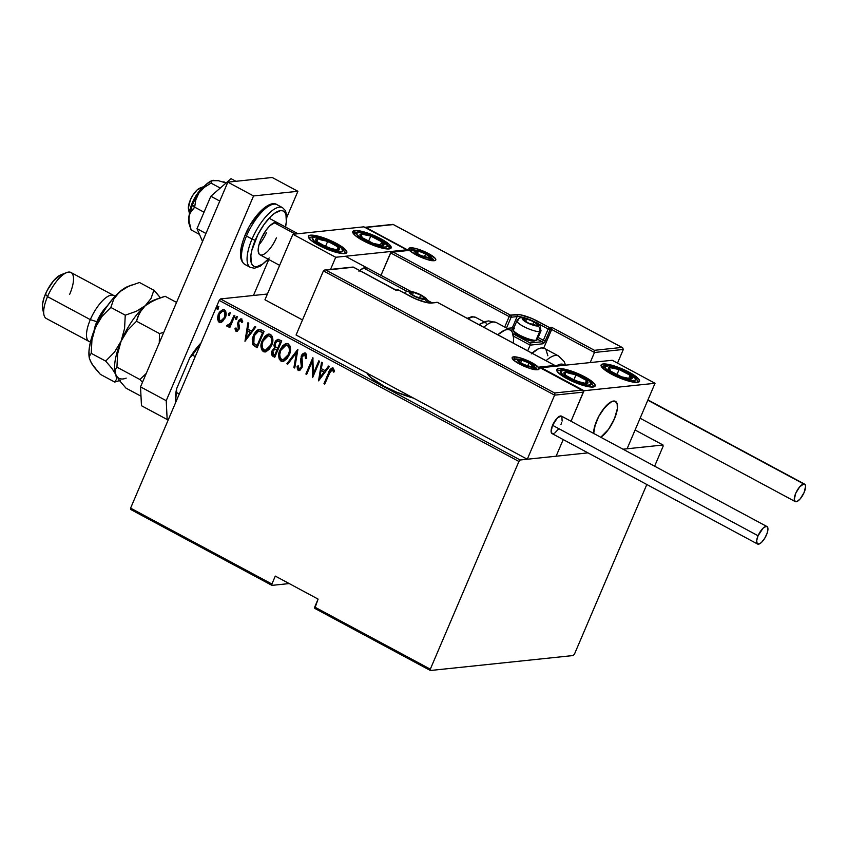 <?xml version="1.0" encoding="UTF-8"?>
<svg xmlns="http://www.w3.org/2000/svg" width="848" height="848" viewBox="0 0 848 848"><rect width="100%" height="100%" fill="white"/><g stroke="black" fill="none" stroke-linecap="round" stroke-linejoin="round"><path stroke-width="1.27" d="M408.8 395.571L408.365 396.578L408.8 395.571M366.792 372.643L370.629 377.36L384.165 386.253A35.224 7.886 -156.9 0 1 366.983 373.109M130.666 509.457L271.964 585.374L289.21 583.572L271.964 585.374L271.901 584.039L130.603 508.122L219.197 300.404L518.912 461.46L430.318 669.167L314.714 607.051L318.106 599.101L275.293 576.089L271.901 584.039L275.293 576.089L318.106 599.101L314.778 608.387L430.381 670.503L573.227 655.536L574.488 654.062L646.812 484.505L574.488 654.062L573.227 655.536L430.381 670.503L314.778 608.387L314.714 607.051L430.318 669.167L430.381 670.503L430.318 669.167L518.912 461.46L219.197 300.404L130.603 508.122L130.666 509.457L130.603 508.122L271.901 584.039L271.964 585.374L130.666 509.457M635.099 430.01L663.019 445.009L623.015 449.207L663.019 445.009L635.099 430.01M587.961 452.874L520.174 459.987L220.469 298.931L267.417 294.012L220.469 298.931L219.197 300.404L220.469 298.931L520.174 459.987L518.912 461.46L520.174 459.987L587.961 452.874M384.165 386.253L396.366 392.073L413.548 398.125A35.224 7.886 -156.9 0 1 384.165 386.253M654.624 466.188L663.083 446.345L663.019 445.009L663.083 446.345L654.624 466.188M222.494 321.604L225.6 316.834L225.748 311.417L224.603 309.965L222.918 309.541L219.314 312.255L217.417 317.65L218.36 321.636L219.971 322.494L221.72 322.113L225.218 317.852C226.723 314.788 226.448 312.117 224.391 309.827L222.95 309.531L218.307 314.131L217.406 318.88L219.102 322.219L220.533 322.505L222.494 321.604M228.07 326.639L230.19 325.462L228.992 327.275L229.766 327.688L234.864 315.721L234.101 315.308L230.232 323.713L226.586 325.727L227.879 326.671L229.744 325.515L228.992 327.275L229.766 327.688L234.864 315.721L234.101 315.308L230.476 323.353L226.586 325.727L227.836 326.681M237.122 329.808L238.733 328.695L236.677 329.851L235.988 327.932L235.013 328.674L236.963 331.42L236.263 331.409L238.85 329.586L239.56 327.084L238.627 323.056L239.221 321.201L240.599 320.417L241.722 322.494L242.719 321.678L241.245 318.922L238.659 320.385L237.62 323.47L238.288 328.738L236.931 329.936L235.988 327.932L235.013 328.674L235.532 330.815L236.465 331.261L235.458 328.621L236.03 331.314L236.74 331.462M261.311 329.936L258.725 329.384L256.425 330.762L253.976 334.176L252.259 338.85L252.577 344.458L257.082 347.786L264.067 331.409L258.958 329.353L253.361 335.469L252.715 344.712L257.082 347.786L264.067 331.409L261.311 329.936M281.748 340.917L277.847 339.391L275.876 340.663L274.572 342.772L273.936 345.337L274.551 347.903L272.282 350.394L271.455 353.923L272.261 355.81L274.763 357.284L281.748 340.917L278.059 339.348L274.572 342.772L274.551 347.903L272.07 350.849C270.936 353.139 271.275 354.983 273.077 356.383L274.763 357.284L281.748 340.917M297.881 349.588L286.868 363.792L287.705 364.237L296.44 352.683L293.906 367.576L294.744 368.021L297.69 349.482L286.868 363.792L287.705 364.237L296.44 352.683L293.906 367.576L294.744 368.021L297.881 349.588M318.827 360.835L313.336 373.714L312.87 357.633L305.884 374.01L306.658 374.424L312.159 361.513L312.605 377.625L319.59 361.248L318.827 360.835L313.336 373.714L312.87 357.633L305.884 374.01L306.658 374.424L312.159 361.513L312.605 377.625L319.59 361.248L318.827 360.835M333.19 368.043C330.858 368.202 329.353 369.739 328.664 372.654L323.947 383.72L324.71 384.123L330.879 370.269L332.405 369.686L333.518 372.092L334.525 371.085L332.988 367.947L330.285 369.357L323.947 383.72L324.71 384.123L329.363 373.237L332.405 369.686L333.518 372.092L334.525 371.085L333.19 368.043L332.289 367.852M318.562 380.826L329.395 366.516L328.558 366.06L325.081 370.65L321.339 368.647L322.357 362.732L321.519 362.287L318.562 380.826L329.395 366.516L328.558 366.06L325.081 370.65L321.339 368.647L322.357 362.732L321.519 362.287L318.562 380.826M299.291 370.534L298.199 370.396L301.952 367.714L302.524 364.958L301.93 356.711L305.28 354.824L306.096 356.563L306.054 358.598L304.835 354.867L305.609 358.64L306.722 358.216L305.566 353.203L304.156 353.075L302.365 354.337L300.542 359.446L301.358 366.802L299.344 368.891L298.496 368.191L298.242 365.774L297.086 366.389L297.489 369.633L298.496 370.523L299.991 370.247L302.206 367.057L301.559 358.492L302.492 355.736L304.835 354.867L305.609 358.64L306.722 358.216L306.446 354.157L304.549 353.001M289.232 354.909L290.429 350.606L290.058 346.111L288.246 343.896L285.564 343.737L282.691 345.73L279.978 350.033L278.759 354.379L279.14 358.905L280.974 361.142L283.667 361.259L286.995 358.683L289.232 354.909C291.309 350.765 290.981 347.086 288.246 343.896L286.454 343.525L279.978 350.033C277.858 354.231 278.197 357.93 280.974 361.142L282.713 361.481L289.232 354.909M271.561 345.412L272.823 340.355L272.378 336.614L270.576 334.398L267.883 334.229L265.021 336.232L262.308 340.536L261.089 344.882L261.46 349.408L263.304 351.644L265.996 351.75L269.314 349.185L271.561 345.412C273.628 341.267 273.3 337.589 270.576 334.398L268.774 334.027L262.308 340.536C260.188 344.733 260.516 348.433 263.304 351.644L265.032 351.984L271.561 345.412M244.977 341.288L255.81 326.978L254.972 326.522L251.506 331.112L247.764 329.098L248.771 323.194L247.934 322.738L244.977 341.288L255.81 326.978L254.972 326.522L251.506 331.112L247.764 329.098L248.771 323.194L247.934 322.738L244.977 341.288M237.069 316.643L235.723 317.597L236.454 319.367L237.249 316.792L236.253 316.834L235.574 318.053L235.808 319.314L236.73 319.187L237.207 316.537M229.956 312.827L228.61 313.781L229.342 315.551L230.137 312.976L229.14 313.018L228.462 314.237L228.621 315.414L229.617 315.371L230.094 312.721M218.434 306.637L217.088 307.58L217.819 309.361L218.614 306.785L217.618 306.828L216.94 308.047L217.173 309.297L218.095 309.17L218.572 306.531M330.731 369.315L329.109 372.611L332.511 367.841M331.971 369.686L333.137 369.876L333.964 372.039L333.338 370.194L332.172 369.601M332.798 367.799L331.981 368.064M318.859 380.434L321.911 362.499L318.859 380.434M325.526 370.608L328.844 366.219L325.526 370.608M321.466 370.491L324.424 372.071L319.813 377.614L321.021 370.534L324.424 372.071L321.466 370.491M323.978 372.124L319.813 377.614L324.424 372.071L319.813 377.614L321.021 370.534L323.978 372.124M312.88 376.989L312.605 361.471L312.88 376.989M306.753 374.191L305.884 374.01L313.05 358.206L306.753 374.191M313.771 373.671L319.166 361.025L313.771 373.671M298.199 370.396L297.531 366.347L298.199 370.396L299.058 370.565M299.461 368.721L301.602 367.332L299.015 368.774L298.242 365.774L297.086 366.389L298.231 365.965L297.531 366.347L297.733 369.081L299.556 370.512M299.81 368.848L299.015 368.774M301.485 364.947L301.157 367.375L301.92 364.905L300.987 362.679L301.485 364.947M305.566 353.203C303.499 352.948 302.026 353.976 301.167 356.277L301.432 362.637L301.167 356.277L304.771 352.991M305.322 352.948L303.351 353.764L301.464 356.605L300.987 359.393L301.697 363.771M301.697 363.76L301.602 367.332L299.789 368.838M303.52 355.1L305.068 354.729M294.786 367.767L293.906 367.576L296.885 352.641L294.786 367.767M287.854 364.036L286.868 363.792L297.839 349.821L287.313 363.739L287.854 364.036M282.935 361.449L281.419 361.1C278.642 357.888 278.303 354.178 280.423 349.991L286.666 343.514L284.589 344.436M283.667 345.178L280.423 349.991L279.109 355.853L280.306 360.177L283.444 361.386M279.893 359.552L280.306 360.177M286.359 345.242L289.242 346.779L289.656 352.164L287.218 357.347L283.529 359.679M283.37 359.69L288.903 354.453C290.567 351.083 290.27 348.115 288.013 345.539L287.567 345.592C289.825 348.157 290.133 351.125 288.468 354.506L283.147 359.722L281.653 359.446C279.374 356.838 279.066 353.849 280.741 350.447L285.956 345.284L288.013 345.539L286.189 345.263M278.292 339.338L275.187 342.348L274.381 345.295L274.996 347.86L272.24 351.538L272.028 354.665L274.858 357.05L273.522 356.34C271.72 354.941 271.381 353.097 272.515 350.807L274.996 347.86L274.572 342.772L278.271 339.338M277.55 339.613L276.893 340.059M277.328 341.278L277.879 341.076M278.462 341.087L280.699 342.136L277.667 348.263L275.611 346.927L275.346 343.186L277.529 341.108L279.564 341.521L277.752 341.108M274.985 349.281L277.391 349.895L275.155 355.142L273.65 354.623L272.855 351.242L274.911 349.238L276.872 349.62L275.134 349.228M276.427 349.662L277.391 349.895L276.427 349.662L276.946 349.948L274.71 355.195L277.391 349.895L274.71 355.195L272.78 353.849L272.685 351.697L274.296 349.45L276.427 349.662M279.119 341.564L280.699 342.136L279.119 341.564L280.264 342.179L277.667 348.263L280.699 342.136L277.667 348.263L275.462 346.737L275.049 344.118L276.883 341.331L279.119 341.564M265.254 351.952L263.749 351.602C260.961 348.39 260.633 344.68 262.742 340.493L268.986 334.017L266.908 334.939M265.986 335.681L262.742 340.493L261.438 346.355L262.636 350.68L265.774 351.888M262.212 350.054L262.636 350.68M265.689 350.192L271.233 344.956C272.897 341.585 272.6 338.617 270.332 336.041L269.887 336.094C272.155 338.659 272.452 341.627 270.788 345.009L265.477 350.224L263.982 349.948C261.703 347.341 261.396 344.352 263.071 340.949L268.275 335.787L271.233 336.783L272.123 339.02L271.985 342.666L269.081 348.38M268.572 348.867L265.848 350.182M257.188 347.553L252.715 344.712L253.361 335.469L259.181 329.342L255.121 332.893L252.492 339.984L253.16 344.67L257.188 347.553M259.827 329.3L259.17 329.342M259.244 331.112L263.028 332.639L257.474 345.645L263.028 332.639L257.474 345.645L253.838 343.408L254.135 335.893L258.608 331.176L263.028 332.639L261.555 332.13L262.583 332.681L257.029 345.698L253.838 343.408L253.096 339.635L254.93 334.282L256.88 331.939L258.81 331.165M245.273 340.896L248.326 322.961L245.273 340.896M251.941 331.07L255.259 326.681L251.941 331.07M247.881 330.943L250.838 332.533L246.227 338.076L247.436 330.996L250.838 332.533L247.881 330.943M250.393 332.575L246.227 338.076L250.838 332.533L246.227 338.076L247.436 330.996L250.393 332.575M235.458 328.621L236.009 328.208L235.458 328.621M237.281 329.872L236.677 329.851M238.521 327.529L238.542 325.738L238.521 327.529M237.62 323.47L238.542 325.738L237.62 323.47L238.532 321.403L237.62 323.47M242.157 322.452L240.906 320.512L241.722 322.494L242.719 321.678L241.51 319.039L240.694 318.869M241.51 319.039L238.532 321.403L241.956 318.986M236.03 331.314L239.083 329.098L239.56 327.084L238.627 323.056L238.892 321.795L241.351 320.47L240.609 320.417M235.532 329.363L235.691 330.084M236.709 331.367L237.461 331.356M241.192 320.406L242.136 322.176M241.129 318.827L239.867 319.463M239.115 320.321L238.055 323.417L238.913 328.102L237.376 329.883M236.698 316.792L236.168 317.555L237.514 316.601M227.169 326.554L226.586 325.727L227.72 324.954L227.031 325.685L228.324 326.628M228.589 325.176L227.932 325.155M228.377 325.102L230.921 323.3L234.44 315.498L230.921 323.3L228.769 325.187M229.585 312.976L229.055 313.728L230.402 312.785M220.756 322.473L219.102 322.219L217.406 318.88L218.307 314.131L223.162 309.52M218.021 316.389L218.286 320.767L219.547 322.176L221.317 322.399M222.876 309.594L220.406 311.375L218.318 315.233M223.469 311.036L225.261 312.467L225.409 315.795L224.116 318.837L221.688 320.83M221.052 320.926L224.9 317.385C226.045 315.043 225.812 312.997 224.211 311.258L223.766 311.301C225.367 313.05 225.6 315.085 224.455 317.428L220.83 320.968L219.738 320.745L219.081 314.534L222.611 311.078L224.211 311.258L222.833 311.068M218.053 306.775L217.523 307.538L218.879 306.584M280.741 350.447L282.585 347.383L285.363 345.401L287.567 345.592L289.051 347.373L289.412 351.008L288.468 354.506L286.306 357.92L283.857 359.573L281.653 359.446L280.179 357.623L279.734 354.591L280.741 350.447M263.071 340.949L264.915 337.886L267.692 335.903L269.887 336.094L271.371 337.875L271.742 341.511L270.788 345.009L268.636 348.422L266.177 350.076L263.982 349.948L262.498 348.125L262.106 344.468L263.071 340.949M219.081 314.534L222.261 311.142L223.766 311.301L224.815 312.52L224.455 317.428L221.243 320.873L219.738 320.745L218.699 319.505L219.081 314.534M179.278 394.002L176.564 392.55L176.638 388.649L189.867 357.633L192.528 355.121L195.241 356.584L192.528 355.121A44.361 16.144 -61.7 0 1 200.202 344.945A44.361 16.144 118.3 0 0 192.528 355.121L189.867 357.633L194.139 351.284L201.093 342.857A42.792 15.571 118.3 0 0 189.867 357.633L176.638 388.649A42.792 15.571 118.3 0 0 175.716 402.344L175.642 394.659L176.638 388.649L176.564 392.55A44.361 16.144 118.3 0 0 175.875 401.984A44.361 16.144 -61.7 0 1 176.564 392.55L179.278 394.002M380.847 238.797A20.871 4.675 -156.9 0 1 391.172 247.923A20.871 4.675 -156.9 0 1 363.103 240.662L355.079 235.394L352.757 231.589L356.913 230.518L362.668 231.557L373.618 235.352L384.017 240.609L388.872 244.065L391.193 247.881L387.038 248.941L381.282 247.902L363.103 240.662A20.871 4.675 -156.9 0 1 352.779 231.536A20.871 4.675 -156.9 0 1 380.847 238.797L380.498 239.624L380.847 238.797M336.486 243.45A20.871 4.675 -156.9 0 1 346.811 252.566A20.871 4.675 -156.9 0 1 318.742 245.305L310.718 240.037L308.396 236.232L310.485 235.172L318.307 236.21L329.257 239.995L336.486 243.45L344.511 248.718L346.832 252.524L344.744 253.584L336.921 252.545L325.971 248.761L318.742 245.305A20.871 4.675 -156.9 0 1 308.418 236.189A20.871 4.675 -156.9 0 1 336.486 243.45L336.137 244.277L336.486 243.45M335.713 257.273L406.69 249.842L363.877 226.829L292.899 234.271L335.713 257.273L292.899 234.271L264.958 299.768L302.492 319.94L264.958 299.768L292.899 234.271L363.877 226.829L406.69 249.842L335.713 257.273L330.54 269.41L335.713 257.273M406.425 250.457L406.69 249.842L406.425 250.457M358.937 271.265L363.336 268.138L367.142 267.936A20.871 7.6 -61.7 0 0 359.722 270.554M593.642 433.423A20.871 7.6 -61.7 0 1 599.61 414.82A20.871 7.6 -61.7 0 1 611.927 401.464L605.249 406.817L598.667 416.538L594.427 427.328L593.642 433.423A20.871 7.6 -61.7 0 1 596.695 420.682A20.871 7.6 -61.7 0 1 615.447 401.358A20.871 7.6 -61.7 0 1 614.44 418.817A20.871 7.6 -61.7 0 1 600.755 437.239L608.514 429.374L614.44 418.817L617.376 408.577L617.132 403.669L615.129 401.21L611.662 401.581L609.542 402.821L602.621 410.125L598.423 417.015L595.307 424.307L593.653 433.635M584.823 376.894L584.463 377.72L584.823 376.894L587.993 378.706L594.331 383.678L595.169 385.967L593.07 387.027L581.781 384.992L567.079 378.749A20.871 4.675 -156.9 0 1 556.744 369.633A20.871 4.675 -156.9 0 1 584.823 376.894A20.871 4.675 -156.9 0 1 595.148 386.01A20.871 4.675 -156.9 0 1 567.079 378.749L557.56 371.975L556.733 369.675L558.821 368.615L570.11 370.661L584.823 376.894M629.184 372.24L628.824 373.067L629.184 372.24L632.354 374.053L638.692 379.024L639.53 381.324L637.431 382.374L626.142 380.339L611.44 374.106A20.871 4.675 -156.9 0 1 601.105 364.979A20.871 4.675 -156.9 0 1 629.184 372.24A20.871 4.675 -156.9 0 1 639.509 381.367A20.871 4.675 -156.9 0 1 611.44 374.106L601.921 367.322L601.094 365.032L603.182 363.972L614.471 366.007L629.184 372.24M612.214 360.273L541.225 367.714L584.049 390.716L655.027 383.285L612.214 360.273L655.027 383.285L627.085 448.783L655.027 383.285L584.049 390.716L571.022 421.265L584.049 390.716L541.225 367.714L612.214 360.273M563.21 439.582L556.108 456.213L563.21 439.582L556.108 456.213L527.276 459.234L296.069 335.002L323.406 270.904L296.069 335.002L527.276 459.234L554.613 395.147L527.276 459.234L556.108 456.213L563.21 439.582M189.729 211.11L188.362 208.046L190.408 199.852L192.782 195.347L197.075 189.994L204.092 186.475L199.789 188.139A13.049 4.749 118.3 0 0 191.595 197.393A13.049 4.749 118.3 0 0 188.5 209.265L189.464 213.696M189.666 212.89A18.264 6.646 -61.7 0 1 203.531 187.09A18.264 6.646 118.3 0 0 189.666 212.89M295.274 234.027L274.169 222.685L295.274 234.027M406.987 291.341L363.591 268.021L406.987 291.341M611.927 401.464A20.871 7.6 -61.7 0 1 615.447 401.358A20.871 7.6 -61.7 0 1 614.726 418.128A20.871 7.6 -61.7 0 1 600.755 437.239L608.207 429.788L612.468 422.961L615.669 415.658L617.333 408.969L617.206 403.924L615.309 401.295L611.927 401.464M199.948 188.086A13.049 4.749 118.3 0 0 199.863 188.108L204.103 186.475M513.612 356.86A14.607 3.275 23.1 0 0 519.389 363.951A14.607 3.275 23.1 0 0 537.59 369.749A1.569 1.42 -96 0 0 536.816 369.59A1.569 1.42 84 0 1 537.59 369.749L529.682 368.318L521.849 365.202L513.771 360.262L512.15 357.602L513.612 356.86L519.082 357.58L529.353 361.407L538.469 367.396L539.052 369.007L537.59 369.749A14.607 3.275 23.1 0 0 531.813 362.647A14.607 3.275 23.1 0 0 513.612 356.86A1.569 1.42 84 0 1 514.301 358.958A1.569 1.42 -96 0 0 513.612 356.86M513.157 359.361A13.049 2.926 -156.9 0 1 514.301 358.958L513.973 359.711L514.301 358.958A13.049 2.926 -156.9 0 1 516.114 359.001M537.049 369.442A13.049 2.926 -156.9 0 0 535.268 367.173A13.049 2.926 -156.9 0 1 537.06 369.558M540.483 367.947L583.297 390.949L583.445 392.126L554.613 395.147L554.793 394.553L554.613 395.147L323.406 270.904L323.788 270.417L323.406 270.904L554.613 395.147L583.445 392.126L571.022 421.265L583.53 391.543L582.799 390.44L539.286 367.089L554.804 365.467L437.494 302.429L427.625 302.768L416.018 299.079L398.496 290.016L396.27 290.249L353.457 267.237L325.961 270.12L554.592 392.984L582.099 390.101L554.592 392.984L325.961 270.12L353.181 267.056L395.666 290.122M325.166 269.993L324.402 270.099M437.738 302.556A1.569 0.572 118.3 0 0 437.632 302.45A1.569 0.572 118.3 0 0 437.494 302.429L431.505 303.054A1.569 1.42 -96 0 0 430.72 302.906A1.569 1.42 84 0 1 431.505 303.054A17.225 3.858 23.1 0 1 410.05 296.228A1.569 0.572 -61.7 0 1 410.199 296.249A1.569 0.572 118.3 0 0 410.05 296.228L398.634 290.037A1.569 0.572 118.3 0 0 398.496 290.016A1.569 1.42 -96 0 0 397.733 289.857L395.995 290.069M554.783 393.377L554.857 393.928L554.783 393.377M554.793 394.553L554.857 393.928L554.793 394.553M539.985 367.438L554.804 365.467L556.012 366.315L555.504 365.806M582.099 390.101L582.799 390.44M410.294 296.355L410.294 296.355A1.569 0.572 118.3 0 0 410.199 296.259L398.634 290.037L395.857 290.058M555.26 365.658L437.632 302.45A1.569 0.572 -61.7 0 0 437.494 302.429A1.569 1.42 -96 0 0 436.731 302.27A1.569 1.42 84 0 1 437.494 302.429L554.804 365.467M409.881 250.308A13.049 2.926 -156.9 0 1 411.015 249.906A1.569 1.42 -96 0 0 410.337 247.807A14.607 3.275 23.1 0 0 416.114 254.898A14.607 3.275 23.1 0 0 434.314 260.696L426.406 259.265L418.573 256.149L410.496 251.209L408.874 248.549L410.337 247.807L415.806 248.528L426.078 252.354L435.194 258.343L435.777 259.954L434.314 260.696A1.569 1.42 -96 0 0 433.529 260.537A1.569 1.42 84 0 1 434.314 260.696A14.607 3.275 23.1 0 0 428.537 253.594A14.607 3.275 23.1 0 0 410.337 247.807A1.569 1.42 84 0 1 411.015 249.906L410.697 250.658L411.015 249.906A13.049 2.926 -156.9 0 1 412.838 249.948M433.773 260.506A13.049 2.926 -156.9 0 0 431.992 258.121A13.049 2.926 -156.9 0 1 433.773 260.389M391.564 252.057L393.112 252.089L510.432 315.127A1.569 1.42 -96 0 1 511.121 317.226L509.171 316.601L511.121 317.226L517.11 316.59L512.319 327.826L517.11 316.59A1.569 1.42 84 0 0 516.421 314.502L510.432 315.127A1.569 0.572 118.3 0 0 509.171 316.601L390.568 252.874L390.949 252.375L380.975 275.367L390.568 252.874L509.171 316.601A1.569 0.572 -61.7 0 1 510.432 315.127A1.569 1.42 84 0 1 511.121 317.226L506.51 328.017L511.121 317.226L517.11 316.59A1.569 1.42 -96 0 0 516.421 314.502A17.225 3.858 23.1 0 1 537.865 321.328A1.569 0.572 -61.7 0 0 536.604 322.802L548.168 329.013A1.569 0.572 -61.7 0 1 549.43 327.54L548.168 329.013L550.119 329.628L548.168 329.013L543.377 340.239L545.328 340.854L550.119 329.628L549.43 327.54A1.569 1.42 84 0 1 550.119 329.628L551.666 329.469L551.645 327.307L551.666 329.469L594.48 352.471L594.459 350.309L551.645 327.307L549.43 327.54L537.865 321.328A1.569 0.572 118.3 0 0 536.604 322.802L536.604 322.802A15.656 3.509 -156.9 0 0 535.713 322.335A15.656 3.509 -156.9 0 1 536.604 322.802L548.168 329.013L543.377 340.239A1.569 0.572 -61.7 0 1 542.116 341.712A1.569 1.42 84 0 1 542.794 343.8L530.159 345.125L530.138 342.963L542.116 341.712L530.138 342.963L513.029 333.773L530.138 342.963L530.159 345.125L527.71 350.849L530.159 345.125L513.517 336.19L530.159 345.125L542.794 343.8L544.766 341.945L550.119 329.628L551.666 329.469L543.716 348.104L551.666 329.469L594.48 352.471L590.176 362.584L594.48 352.471L623.322 349.45L617.492 363.114L623.322 349.45L622.665 347.775L393.334 224.572L365.827 227.455L408.641 250.457L393.112 252.089L510.432 315.127L520.301 314.788L531.908 318.477L549.43 327.54L551.645 327.307L594.459 350.309L621.966 347.426L594.459 350.309L594.48 352.471L623.322 349.45L622.665 347.775M509.171 316.601L504.708 327.042L509.171 316.601M512.319 327.826L507.157 328.367L512.319 327.826A15.656 3.509 -156.9 0 1 513.92 327.826A15.656 3.509 23.1 0 0 512.319 327.826A1.569 1.42 -96 0 0 512.998 329.914L510.517 330.179L512.998 329.914A1.569 1.42 84 0 1 512.319 327.826M517.11 316.59A15.656 3.509 -156.9 0 1 526.799 318.53A15.656 3.509 -156.9 0 0 517.11 316.59M543.377 340.239L538.183 337.451L543.377 340.239A1.569 0.572 -61.7 0 1 542.116 341.712L537.441 339.2L542.116 341.712A1.569 1.42 -96 0 1 542.794 343.8A3.127 1.145 118.3 0 0 545.328 340.854L543.377 340.239M393.048 224.391L621.966 347.426M392.327 251.951L408.641 250.457L407.082 250.436L408.641 250.457L365.827 227.455L364.269 227.423L393.334 224.572M525.113 321.148L523.322 319.283L526.65 318.933L525.569 321.466L526.65 318.933L533.88 321.742L537.77 324.911L533.88 321.742A7.823 1.749 -156.9 0 1 537.77 324.911L536.848 325.229L537.77 324.911A7.823 1.749 -156.9 0 1 536.975 325.547L535.978 325.399L537.611 325.335L537.441 324.286L533.88 321.742L526.65 318.933L523.481 318.848L524.456 320.671L528.993 323.321L536.975 325.547A7.823 1.749 -156.9 0 1 535.289 325.431A7.823 1.749 -156.9 0 1 534.452 325.25A7.823 1.749 -156.9 0 1 527.223 322.441A7.823 1.749 -156.9 0 1 524.859 320.979A7.823 1.749 -156.9 0 1 523.322 319.283A7.823 1.749 -156.9 0 1 526.65 318.933A7.823 1.749 -156.9 0 1 533.88 321.742L526.65 318.933L523.322 319.283L524.234 320.332M540.95 330.953L540.208 325.939C540.006 323.311 523.152 316.23 521.234 317.767C519.972 317.481 518.541 318.456 516.951 320.714L513.241 329.416A13.049 2.926 23.1 0 0 521.838 336.2A13.049 2.926 23.1 0 0 535.947 340.292L533.816 341.097A11.268 2.523 23.1 0 0 534.431 340.96L536.657 340.133A13.049 2.926 -156.9 0 1 535.947 340.292A13.049 2.926 23.1 0 0 537.24 339.656L540.95 330.953A13.049 2.926 -156.9 0 1 539.657 331.589L535.947 340.292L539.657 331.589A13.049 2.926 -156.9 0 1 525.548 327.498A13.049 2.926 -156.9 0 1 516.951 320.714A13.049 2.926 -156.9 0 1 518.245 320.088M523.269 318.18A8.872 1.982 -156.9 0 1 534.325 321.699A8.872 1.982 -156.9 0 1 537.823 326.003A4.176 3.774 84 0 1 539.657 331.589A4.176 3.774 -96 0 0 537.823 326.003L528.272 323.247L524.276 320.957L522.379 318.625L525.272 318.329L532.83 320.947L537.727 323.936L538.713 325.558L537.823 326.003A8.872 1.982 -156.9 0 1 526.778 322.484A8.872 1.982 -156.9 0 1 523.269 318.18A4.176 3.774 -96 0 0 521.202 317.777A4.176 3.774 84 0 1 523.269 318.18M541.003 330.572A13.049 2.926 23.1 0 0 539.922 328.929M534.569 340.907L529.587 340.536L521.668 337.589L515.446 333.783L514.185 331.727M516.909 321.095A13.049 2.926 23.1 0 0 526.29 327.847A13.049 2.926 23.1 0 0 539.657 331.589M513.294 330.169L514.248 332.352A11.268 2.523 23.1 0 0 522.792 338.108A11.268 2.523 23.1 0 0 533.816 341.097L535.947 340.292A13.049 2.926 -156.9 0 1 523.195 336.826A13.049 2.926 -156.9 0 1 513.294 330.169A13.049 2.926 -156.9 0 1 514.535 328.78M535.173 325.399L535.978 325.399L535.173 325.399M533.88 321.742L532.597 324.731L533.88 321.742M411.937 294.521L410.146 292.645L413.474 292.295L412.393 294.839L413.474 292.295L420.703 295.115L424.594 298.273L420.703 295.115A7.823 1.749 -156.9 0 1 424.594 298.273L423.671 298.591L424.594 298.273A7.823 1.749 -156.9 0 1 423.799 298.909L422.802 298.761L424.435 298.708L424.265 297.659L420.703 295.115L413.474 292.295L410.305 292.221L411.28 294.033L415.817 296.694L423.799 298.909A7.823 1.749 -156.9 0 1 422.113 298.793A7.823 1.749 -156.9 0 1 421.276 298.623A7.823 1.749 -156.9 0 1 414.047 295.814A7.823 1.749 -156.9 0 1 411.683 294.351A7.823 1.749 -156.9 0 1 410.146 292.645A7.823 1.749 -156.9 0 1 413.474 292.295A7.823 1.749 -156.9 0 1 420.703 295.115L413.474 292.295L410.146 292.645L411.057 293.705M410.093 291.553A8.872 1.982 -156.9 0 1 421.149 295.062A8.872 1.982 -156.9 0 1 424.657 299.376A4.176 3.774 84 0 1 426.788 302.535A4.176 3.774 -96 0 0 424.657 299.376L415.096 296.609L411.1 294.33L409.202 291.998L412.096 291.691L419.654 294.309L425.187 297.945L425.537 298.92L424.657 299.376A8.872 1.982 -156.9 0 1 413.601 295.857A8.872 1.982 -156.9 0 1 410.093 291.553A4.176 3.774 -96 0 0 408.026 291.14A4.176 3.774 84 0 1 410.093 291.553M421.997 298.772L422.802 298.761L421.997 298.772M420.703 295.115L419.421 298.104L420.703 295.115M520.163 362.361L518.372 360.485L521.7 360.135L520.619 362.679L521.7 360.135L528.929 362.955L532.83 366.113L528.929 362.955A7.823 1.749 -156.9 0 1 532.83 366.113L531.897 366.431L532.83 366.113A7.823 1.749 -156.9 0 1 532.025 366.749L531.028 366.601L532.661 366.548L532.491 365.499L528.929 362.955L521.7 360.135L518.531 360.061L519.506 361.884L522.273 363.654L527.785 365.986L532.025 366.749A7.823 1.749 -156.9 0 1 530.339 366.643A7.823 1.749 -156.9 0 1 529.502 366.463A7.823 1.749 -156.9 0 1 522.273 363.654A7.823 1.749 -156.9 0 1 519.909 362.191A7.823 1.749 -156.9 0 1 518.372 360.485A7.823 1.749 -156.9 0 1 521.7 360.135A7.823 1.749 -156.9 0 1 528.929 362.955L521.7 360.135L518.372 360.485L519.283 361.545M518.319 359.393A8.872 1.982 -156.9 0 1 529.375 362.912A8.872 1.982 -156.9 0 1 532.883 367.216A4.176 3.774 84 0 1 534.791 369.495A4.176 3.774 -96 0 0 532.883 367.216L523.322 364.449L518.425 361.46L517.428 359.838L521.647 359.828L527.88 362.149L533.413 365.785L533.763 366.76L532.883 367.216A8.872 1.982 -156.9 0 1 521.827 363.697A8.872 1.982 -156.9 0 1 518.319 359.393A4.176 3.774 -96 0 0 516.252 358.99A4.176 3.774 84 0 1 518.319 359.393M530.223 366.612L531.028 366.601L530.223 366.612M528.929 362.955L527.647 365.944L528.929 362.955M416.887 253.308L415.096 251.432L418.424 251.082L417.343 253.626L418.424 251.082L425.654 253.902L429.544 257.061L425.654 253.902A7.823 1.749 -156.9 0 1 429.544 257.061L428.622 257.379L429.544 257.061A7.823 1.749 -156.9 0 1 428.749 257.697L427.752 257.548L429.385 257.495L429.215 256.446L425.654 253.902L418.424 251.082L415.255 251.008L416.23 252.831L420.767 255.481L428.749 257.697A7.823 1.749 -156.9 0 1 427.063 257.591A7.823 1.749 -156.9 0 1 426.215 257.41A7.823 1.749 -156.9 0 1 418.997 254.601A7.823 1.749 -156.9 0 1 416.633 253.139A7.823 1.749 -156.9 0 1 415.096 251.432A7.823 1.749 -156.9 0 1 418.424 251.082A7.823 1.749 -156.9 0 1 425.654 253.902L418.424 251.082L415.096 251.432L416.008 252.492M415.043 250.34A8.872 1.982 -156.9 0 1 426.088 253.859A8.872 1.982 -156.9 0 1 429.597 258.163A4.176 3.774 84 0 1 431.515 260.442A4.176 3.774 -96 0 0 429.597 258.163L420.046 255.396L415.138 252.407L414.153 250.785L418.361 250.775L424.604 253.096L430.137 256.732L430.487 257.718L429.597 258.163A8.872 1.982 -156.9 0 1 418.552 254.644A8.872 1.982 -156.9 0 1 415.043 250.34A4.176 3.774 -96 0 0 412.965 249.937A4.176 3.774 84 0 1 415.043 250.34M426.947 257.559L427.752 257.548L426.947 257.559M425.654 253.902L424.371 256.891L425.654 253.902M319.76 239.496L317.237 238.606A13.049 2.926 -156.9 0 1 321.689 239.242L322.346 240.249L319.76 239.496L322.346 240.249L321.689 239.242L319.177 238.733L315.997 238.871L315.562 239.507L317.12 241.722L321.487 244.648L333.54 249.513L337.992 250.149L339.666 249.248L338.108 247.044L333.741 244.118L321.689 239.242A13.049 2.926 -156.9 0 1 327.731 241.267A13.049 2.926 -156.9 0 1 338.108 247.044A13.049 2.926 -156.9 0 1 337.992 250.149A13.049 2.926 -156.9 0 1 327.498 247.499A13.049 2.926 -156.9 0 1 317.12 241.722L327.498 247.499L337.992 250.149L338.108 247.044L327.731 241.267L322.346 240.249L327.731 241.267L338.108 247.044L337.992 250.149L327.498 247.499L317.12 241.722A13.049 2.926 -156.9 0 1 317.237 238.606L317.12 241.722L317.237 238.606L319.76 239.496M335.204 250.955A16.695 3.742 -156.9 0 1 314.173 240.98A16.695 3.742 -156.9 0 1 320.025 237.811A4.176 2.332 -75.8 0 0 319.42 237.493A4.176 2.332 104.2 0 1 320.025 237.811L334.568 243.556L341.055 247.786L343.005 250.86L339.762 251.75L335.204 250.955L320.661 245.199L314.173 240.98L312.223 237.896L315.467 237.005L320.025 237.811A16.695 3.742 -156.9 0 1 341.055 247.786A16.695 3.742 -156.9 0 1 335.204 250.955M336.857 249.99L338.108 247.044L336.857 249.99M325.452 246.588L327.731 241.267L325.452 246.588M568.086 372.94L565.563 372.049A13.049 2.926 -156.9 0 1 570.015 372.685L570.683 373.692L568.086 372.94L570.683 373.692L570.015 372.685L567.503 372.177L565.563 372.049L563.888 372.95L565.446 375.166L569.824 378.081L581.876 382.957L586.328 383.593L588.003 382.692L586.445 380.487L582.078 377.561L570.015 372.685A13.049 2.926 -156.9 0 1 576.057 374.71A13.049 2.926 -156.9 0 1 586.445 380.487A13.049 2.926 -156.9 0 1 586.328 383.593A13.049 2.926 -156.9 0 1 575.834 380.943A13.049 2.926 -156.9 0 1 565.446 375.166L575.834 380.943L586.328 383.593L586.445 380.487L576.057 374.71L570.683 373.692L576.057 374.71L586.445 380.487L586.328 383.593L575.834 380.943L565.446 375.166A13.049 2.926 -156.9 0 1 565.563 372.049L565.446 375.166L565.563 372.049L568.086 372.94M583.53 384.388A16.695 3.742 -156.9 0 1 562.51 374.413A16.695 3.742 -156.9 0 1 568.361 371.254A4.176 2.332 -75.8 0 0 567.757 370.936A4.176 2.332 104.2 0 1 568.361 371.254L582.905 377L589.381 381.229L591.332 384.303L588.099 385.193L583.53 384.388L568.987 378.643L562.51 374.413L560.56 371.339L563.793 370.449L568.361 371.254A16.695 3.742 -156.9 0 1 589.381 381.229A16.695 3.742 -156.9 0 1 583.53 384.388M585.184 383.434L586.445 380.487L585.184 383.434M573.789 380.031L576.057 374.71L573.789 380.031M630.297 376.395L630.085 375.251A13.049 2.926 -156.9 0 1 632.301 377.667L630.562 377.381L630.297 376.395L630.562 377.381L632.301 377.667L631.58 376.576L627.933 373.788L619.093 369.537L613.263 367.778L608.408 367.894L610.528 371.095L621.52 376.809L629.651 378.918L632.205 378.462L632.301 377.667A13.049 2.926 -156.9 0 1 631.304 378.886A13.049 2.926 -156.9 0 1 621.52 376.809A13.049 2.926 -156.9 0 1 610.528 371.095A13.049 2.926 -156.9 0 1 609.32 367.46A13.049 2.926 -156.9 0 1 619.093 369.537L609.32 367.46L610.528 371.095L621.52 376.809L631.304 378.886L630.562 377.381L631.304 378.886L621.52 376.809L610.528 371.095L609.32 367.46L619.093 369.537A13.049 2.926 -156.9 0 1 630.085 375.251L619.093 369.537L616.867 374.763L619.093 369.537L630.085 375.251L630.297 376.395M604.953 367.417A16.695 3.742 -156.9 0 1 618.754 368.52A16.695 3.742 -156.9 0 1 635.661 378.929A4.176 3.996 -18.5 0 1 638.014 381.335A4.176 3.996 161.5 0 0 635.661 378.929L635.088 380.275L632.258 380.529L621.86 377.826L610.549 372.389L605.557 368.435L604.953 366.622L608.355 365.817L618.754 368.52L630.064 373.957L635.661 378.929A16.695 3.742 -156.9 0 1 621.86 377.826A16.695 3.742 -156.9 0 1 604.953 367.417A4.176 3.996 161.5 0 0 601.995 367.407A4.176 3.996 -18.5 0 1 604.953 367.417M628.665 378.579L630.085 375.251L628.665 378.579M381.96 242.952L381.759 241.807A13.049 2.926 -156.9 0 1 383.974 244.224L382.225 243.938L381.96 242.952L382.225 243.938L383.974 244.224L383.243 243.132L379.597 240.344L370.767 236.094L364.926 234.334L360.071 234.451L362.191 237.652L373.184 243.365L381.314 245.475L383.879 245.019L383.974 244.224A13.049 2.926 -156.9 0 1 382.967 245.443A13.049 2.926 -156.9 0 1 373.184 243.365A13.049 2.926 -156.9 0 1 362.191 237.652A13.049 2.926 -156.9 0 1 360.983 234.016A13.049 2.926 -156.9 0 1 370.767 236.094L360.983 234.016L362.191 237.652L373.184 243.365L382.967 245.443L382.225 243.938L382.967 245.443L373.184 243.365L362.191 237.652L360.983 234.016L370.767 236.094A13.049 2.926 -156.9 0 1 381.759 241.807L370.767 236.094L368.541 241.32L370.767 236.094L381.759 241.807L381.96 242.952M356.626 233.974A16.695 3.742 -156.9 0 1 370.428 235.076A16.695 3.742 -156.9 0 1 387.324 245.485A4.176 3.996 -18.5 0 1 389.688 247.892A4.176 3.996 161.5 0 0 387.324 245.485L386.752 246.832L383.932 247.086L373.523 244.383L362.213 238.945L357.22 234.991L356.616 233.179L360.018 232.373L370.428 235.076L381.738 240.514L387.324 245.485A16.695 3.742 -156.9 0 1 373.523 244.383A16.695 3.742 -156.9 0 1 356.626 233.974A4.176 3.996 161.5 0 0 353.658 233.963A4.176 3.996 -18.5 0 1 356.626 233.974M380.339 245.136L381.759 241.807L380.339 245.136M564.779 365.244L563.496 364.555A28.705 10.452 118.3 0 0 555.938 366.177M546.038 360.697A33.92 12.349 -61.7 0 1 558.546 355.98L544.554 348.454A33.92 12.349 118.3 0 0 532.046 353.181M547.861 355.768L545.995 349.662M544.034 348.221L541.469 347.924L538.406 348.804L531.272 353.892M478.993 324.678A28.705 10.452 -61.7 0 1 486.423 323.141M484.144 321.922L475.717 317.396A28.705 10.452 118.3 0 0 468.287 318.922M510.273 330.031L507.835 329.48L504.867 330.105L497.787 334.78A33.92 12.349 -61.7 0 1 510.305 330.052A33.92 12.349 -61.7 0 1 512.097 331.727A33.92 12.349 -61.7 0 1 513.263 343.09L513.634 338.267L512.097 331.727L510.273 330.031L496.313 322.537A33.92 12.349 118.3 0 0 483.795 327.254M766.984 526.566L561.461 416.124A9.911 3.604 118.3 0 0 552.557 425.304L758.07 535.745A9.911 3.604 -61.7 0 1 766.984 526.566A9.911 3.604 -61.7 0 1 766.497 534.855A9.911 3.604 -61.7 0 1 757.593 544.034A9.911 3.604 -61.7 0 1 758.07 535.745L552.557 425.304A9.911 3.604 118.3 0 0 552.08 433.593L757.593 544.034M758.07 535.745L756.681 540.6L757.169 543.685L759.395 543.928L761.472 542.444L764.726 538.289L767.164 533.127L767.949 528.707L767.398 526.915L766.083 526.407L763.094 528.156L758.07 535.745M560.984 424.424L561.641 422.696M562.118 421.053L561.885 416.485M561.312 416.061L557.581 417.714L552.557 425.304L551.105 431.462L552.228 433.667L553.871 433.498M554.878 432.904L558.164 429.438M803.734 483.975L647.808 400.192L803.734 483.975A9.911 3.604 -61.7 0 1 804.635 484.123A9.911 3.604 -61.7 0 1 803.66 493.504A9.911 3.604 -61.7 0 1 796.145 501.751A9.911 3.604 -61.7 0 1 795.244 501.592A9.911 3.604 -61.7 0 1 796.219 492.222A9.911 3.604 -61.7 0 1 803.734 483.975L799.643 486.89L795.721 493.303L794.279 499.461L795.403 501.666L797.046 501.497L800.236 498.836L804.158 492.423L805.6 486.264L805.059 484.484L803.734 483.975M141.468 405.715L140.524 386.868L227.847 182.14L272.208 177.497L297.902 191.298L286.963 216.94L297.902 191.298L272.208 177.497L227.847 182.14L253.541 195.952L297.902 191.298L253.541 195.952L166.219 400.669L253.541 195.952L227.847 182.14L140.524 386.868L166.219 400.669L140.524 386.868L141.468 405.715L167.162 419.516L166.219 400.669L167.162 419.516L168.455 419.389L167.162 419.516L141.468 405.715M268.805 259.52L253.467 295.475L268.805 259.52M276.374 237.864A18.264 6.646 -61.7 0 1 259.965 254.771A18.264 6.646 -61.7 0 1 260.845 239.496L258.757 245.697L258.174 250.838L259.181 254.124L260.241 254.898M259 244.743A18.264 6.646 118.3 0 0 266.516 232.575M281.939 207.389A33.92 12.349 118.3 0 0 252.047 239.041A33.92 12.349 -61.7 0 1 282.522 207.654L276.957 204.665A33.92 12.349 118.3 0 0 246.482 236.051A2.608 0.583 -156.9 0 1 245.189 234.917A2.608 0.583 -156.9 0 1 245.454 234.779A2.608 0.583 23.1 0 0 245.189 234.917A2.608 0.583 23.1 0 0 246.482 236.051A33.92 12.349 -61.7 0 1 276.374 204.4M268.35 259.276L260.241 266.208L254.495 268.222L250.404 267.406A33.92 12.349 -61.7 0 1 252.047 239.041L246.482 236.051L252.047 239.041A2.608 0.583 23.1 0 0 255.301 240.079A31.312 11.395 -61.7 0 1 276.565 212.021A31.312 11.395 -61.7 0 1 286.189 222.95M245.422 264.682A33.92 12.349 -61.7 0 1 246.482 236.051A33.92 12.349 118.3 0 0 244.839 264.417C238.871 260.251 238.988 250.425 245.189 234.907C253.054 215.498 269.812 199.354 276.957 204.665M245.454 234.779L248.04 229.278M251.04 223.936L257.813 214.523L264.724 207.993M241.404 257.506L241.044 250.139L241.881 245.422M268.116 259.149L262.636 264.078L256.637 266.749L254.262 266.484L252.45 265.148L251.252 262.795L250.891 255.439L251.729 250.711L257.887 234.578L264.194 224.243L271.169 216.113L274.572 213.283L280.582 210.611L282.946 210.876L284.758 212.212L285.956 214.565L286.327 221.922L285.405 226.978M278.027 223.247L275.589 222.303L270.099 225.515L266.028 230.264L260.845 239.496A18.264 6.646 -61.7 0 1 277.254 222.589L277.232 222.579M269.176 257.972A31.312 11.395 -61.7 0 1 252.375 265.042A31.312 11.395 -61.7 0 1 255.301 240.079A2.608 0.583 -156.9 0 1 252.047 239.041A33.92 12.349 118.3 0 0 250.987 267.671M190.069 225.769L188.627 221.074L188.934 216.41A26.097 9.498 118.3 0 0 189.115 223.946L191.097 229.893L199.481 234.398L191.097 229.893L188.754 219.6L189.698 213.569L194.669 207.177L195.761 199.916L198.909 193.015A26.097 9.498 118.3 0 0 192.432 204.877L194.669 207.177L195.761 199.916L198.909 193.015L204.304 187.355L211.046 183.115L220.257 188.055L211.046 183.115L212.106 180.656L217.978 180.582L226.098 182.977L223.851 181.769M190.461 228.08L189.136 222.96L188.934 216.41L192.432 204.877A26.097 9.498 118.3 0 0 188.934 216.41L190.991 211.099L194.669 207.177L204.029 212.201L194.669 207.177L192.432 204.877L193.832 201.813L198.909 193.015L206.626 184.037L211.968 180.666L218.731 180.698M211.968 180.666L213.505 180.317M212.541 180.497A26.097 9.498 118.3 0 0 212.445 180.518A26.097 9.498 118.3 0 0 198.909 193.015L204.304 187.355L211.046 183.115L212.106 180.656M205.947 233.476L197.001 228.674L210.834 196.259L219.78 201.071L210.834 196.259L231.048 178.663L235.956 181.292L231.048 178.663L210.834 196.259L197.001 228.674L205.947 233.476M202.534 241.489L197.001 228.674L202.534 241.489M66.695 272.558L60.802 274.847A20.871 7.6 118.3 0 0 45.442 294.108L47.509 296.641L90.323 319.643L96.82 321.71A20.871 7.6 -61.7 0 1 107.495 305.662A20.871 7.6 118.3 0 0 96.82 321.71L97.753 322.208L96.82 321.71A20.871 7.6 118.3 0 0 94.075 330.625A20.871 7.6 -61.7 0 1 96.82 321.71L90.323 319.643A26.097 9.498 -61.7 0 1 113.77 295.496A26.097 9.498 -61.7 0 1 114.893 296.45A26.097 9.498 118.3 0 0 90.323 319.643L47.509 296.641A26.097 9.498 -61.7 0 1 66.695 272.558A26.097 9.498 -61.7 0 1 69.684 294.309M113.77 295.496L70.946 272.494A26.097 9.498 118.3 0 0 47.509 296.641A26.097 9.498 118.3 0 0 46.248 318.456L89.061 341.468A26.097 9.498 -61.7 0 1 90.323 319.643A26.097 9.498 118.3 0 0 90.482 341.882A26.097 9.498 -61.7 0 1 89.061 341.468M163.802 332.299L159.509 333.582L136.517 321.233L137.662 317.046L141.86 309.234L145.209 305.736L149.322 302.725L159.477 298.051L165.169 296.291L176.554 302.418L165.169 296.291L154.135 300.181L145.209 305.736A44.361 16.144 118.3 0 0 121.094 341.161L127.73 330.158L136.517 321.233L159.509 333.582L159.265 342.931L159.509 333.582L163.802 332.299M126.182 378.144A44.361 16.144 -61.7 0 1 115.837 374.615L119.759 380.89L125.992 388.13L140.991 396.196L125.992 388.13L119.759 380.89L115.837 374.615L115.074 370.067L116.929 367.152L139.931 379.501L142.475 382.31L139.931 379.501L116.929 367.152L117.628 353.849L121.094 341.161A44.361 16.144 118.3 0 0 115.063 372.166A44.361 16.144 118.3 0 0 115.116 372.389A44.361 16.144 -61.7 0 1 121.094 341.161L127.73 330.158L136.517 321.233L139.401 313.029L145.209 305.736L136.295 311.301L125.26 315.18L124.571 328.483L121.094 341.161A44.361 16.144 -61.7 0 1 145.209 305.736A44.361 16.144 -61.7 0 1 154.919 299.821L154.919 299.821M146.259 373.438L139.931 379.501L146.259 373.438M115.074 370.067L116.929 367.152L117.628 353.849L121.094 341.161L114.48 352.132L105.671 361.1L111.904 368.339L115.837 374.615L115.063 372.166M157.251 298.867L153.721 300.234A44.361 16.144 118.3 0 0 145.209 305.736L136.295 311.301L125.26 315.18L110.834 307.421L113.706 299.227L116.176 295.433L122.716 289.401L128.62 286.221M157.251 293.97L153.901 290.249L151.029 298.443L145.209 305.736L151.029 298.443L153.901 290.249L139.475 282.49L153.901 290.249L160.177 297.531L157.251 293.97M89.379 356.266L91.245 353.34L105.671 361.1L91.245 353.34L91.934 340.037L93.259 333.571L95.411 327.36L102.014 316.389L110.834 307.421L125.26 315.18L124.571 328.483L121.094 341.161L114.48 352.132L105.671 361.1L111.904 368.339L115.837 374.615L116.589 379.162L114.734 382.077L120.416 380.328L114.734 382.077L100.308 374.328L91.754 363.792L89.379 358.312L89.379 356.266L91.245 353.34L91.934 340.037L95.411 327.36L100.435 317.004L106.413 307.209L112.922 298.666L119.526 291.935A44.361 16.144 118.3 0 0 95.411 327.36A44.361 16.144 118.3 0 0 89.379 358.365L88.976 351.157L90.354 342.422L93.354 332.533L98.347 321.625L102.014 316.389L110.834 307.421L113.706 299.227L119.526 291.935L128.44 286.37L139.475 282.49L128.44 286.37L119.526 291.935A44.361 16.144 118.3 0 1 128.027 286.433L131.567 285.066M91.372 362.88L89.379 358.365A44.361 16.144 118.3 0 0 89.422 358.587M90.142 360.813L94.075 367.078L100.308 374.328L114.734 382.077L116.589 379.162L115.837 374.615M43.545 310.813L42.75 309.244L42.506 304.347L44.054 297.733L47.17 290.429L53.689 280.603L60.833 274.826M43.958 314.873A26.097 9.498 -61.7 0 1 47.509 296.641L45.442 294.108A20.871 7.6 118.3 0 0 42.612 308.693L43.958 314.873M279.639 265.35L259.933 254.76M345.422 256.266L410.453 291.203M427.721 300.478L431.971 302.768M297.987 233.741L269.092 218.212M537.261 369.495L536.826 369.59C532.735 371.254 510.549 359.859 513.051 359.17L512.998 359.584M353.044 267.046L324.848 270.003M396.111 290.111L353.298 267.099M539.731 367.279L582.544 390.292M410.199 296.249C419.135 300.711 425.982 302.927 430.742 302.895L437.632 302.45M433.985 260.453L433.551 260.537C429.448 262.202 407.273 250.807 409.775 250.118L409.722 250.531M393.165 224.434L622.421 347.616M364.714 227.338L392.921 224.381M392.009 251.973L407.528 250.34M524.859 320.979L525.474 321.424M428.145 302.768L427.752 300.552L425.696 297.902L418.329 293.599L409.838 291.14L406.574 291.479L404.348 293.111M411.683 294.351L412.298 294.797M536.318 369.611L533.933 365.742L526.566 361.439L518.064 358.98L513.623 359.934M519.909 362.191L520.524 362.637M433.042 260.559L430.646 256.69L423.279 252.386L414.789 249.927L410.347 250.881M416.633 253.139L417.237 253.584M345.549 253.446L343.101 249.217L340.483 247.033L329.416 240.97L319.452 237.504L313.4 236.55L308.661 237.705M593.886 386.889L591.438 382.66L588.819 380.476L577.753 374.413L567.789 370.947L561.736 369.993L556.988 371.148M638.247 382.236L635.809 378.017L633.159 375.802L621.86 369.654L609.68 365.753L606.172 365.35L601.349 366.495M389.91 248.793L387.472 244.574L384.822 242.358L373.533 236.21L361.354 232.31L357.835 231.907L353.022 233.052M558.546 355.98L564.121 361.513L565.616 365.159M496.313 322.537L488.618 320.936L485.681 321.434L478.961 324.657M475.717 317.396L471.891 316.686L467.206 318.339M640.113 418.234L795.244 501.592M647.925 399.917L804.625 484.123M285.638 227.094L286.942 216.473L285.479 210.664L282.522 207.654M250.404 267.406L244.839 264.417"/></g></svg>
